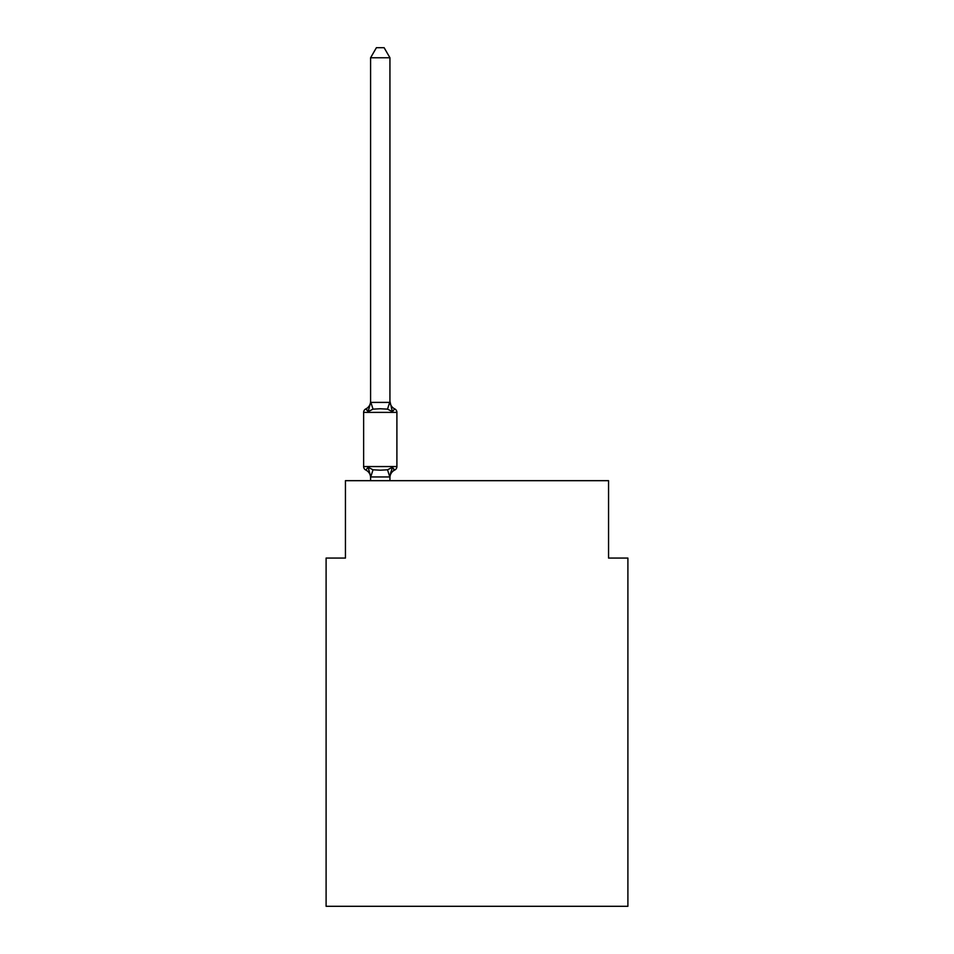 <?xml version="1.0" encoding="UTF-8"?>
<svg xmlns="http://www.w3.org/2000/svg" width="954" height="954" viewBox="0 0 954 954"><rect width="100%" height="100%" fill="white"/><g stroke="black" fill="none" stroke-linecap="round" stroke-linejoin="round"><path stroke-width="1.43" d="M627.899 906.3L627.899 558.066L608.557 558.066L608.557 480.673L345.443 480.673L345.443 558.066L326.101 558.066L326.101 906.3L627.899 906.3M394.729 470.036L392.356 467.305L394.729 470.036L392.356 467.305L394.729 470.036L392.356 467.305L394.729 470.036L392.356 467.305L394.729 470.036L392.356 467.305L394.729 470.036L392.356 467.305L394.729 470.036L392.356 467.305L394.729 470.036L392.356 467.305L394.729 470.036L392.356 467.305L394.729 470.036L392.356 467.305L394.729 470.036L392.356 467.305L394.729 470.036L392.356 467.305L394.729 470.036L392.356 467.305L394.729 470.036L392.356 467.305L389.781 476.94L370.748 476.94L368.172 467.305L365.811 470.036A3.864 3.864 0 0 1 363.629 466.554A3.864 3.864 0 0 0 365.811 470.036L368.172 467.305L365.811 470.036A3.864 3.864 0 0 1 363.629 466.554A3.864 3.864 0 0 0 365.811 470.036L368.172 467.305L365.811 470.036A3.864 3.864 0 0 1 363.629 466.554A3.864 3.864 0 0 0 365.811 470.036L368.172 467.305L365.811 470.036A3.864 3.864 0 0 1 363.629 466.554A3.864 3.864 0 0 0 365.811 470.036A3.864 3.864 0 0 1 363.629 466.554A3.864 3.864 0 0 0 365.811 470.036L368.172 467.305L365.811 470.036A3.864 3.864 0 0 1 363.629 466.554A3.864 3.864 0 0 0 365.811 470.036L368.172 467.305L365.811 470.036A3.864 3.864 0 0 1 363.629 466.554A3.864 3.864 0 0 0 365.811 470.036A3.864 3.864 0 0 1 363.629 466.554A3.864 3.864 0 0 0 365.811 470.036A3.864 3.864 0 0 1 363.629 466.554A3.864 3.864 0 0 0 365.811 470.036L368.172 467.305L365.811 470.036A3.864 3.864 0 0 1 363.629 466.554A3.864 3.864 0 0 0 365.811 470.036A3.864 3.864 0 0 1 363.629 466.554A3.864 3.864 0 0 0 365.811 470.036A3.864 3.864 0 0 1 363.629 466.554A3.864 3.864 0 0 0 365.811 470.036L368.172 467.305L365.811 470.036A3.864 3.864 0 0 1 363.629 466.554A3.864 3.864 0 0 0 365.811 470.036L368.172 467.305L365.811 470.036A3.864 3.864 0 0 1 363.629 466.554A3.864 3.864 0 0 0 365.811 470.036A3.864 3.864 0 0 1 363.629 466.554A3.864 3.864 0 0 0 365.811 470.036A3.864 3.864 0 0 1 363.629 466.554A3.864 3.864 0 0 0 365.811 470.036L368.172 467.305L365.811 470.036A3.864 3.864 0 0 1 363.629 466.554A3.864 3.864 0 0 0 365.811 470.036A3.864 3.864 0 0 1 363.629 466.554A3.864 3.864 0 0 0 365.811 470.036A3.864 3.864 0 0 1 363.629 466.554A3.864 3.864 0 0 0 365.811 470.036L368.172 467.305L365.811 470.036A3.864 3.864 0 0 1 363.629 466.554A3.864 3.864 0 0 0 365.811 470.036L368.172 467.305L365.811 470.036A3.864 3.864 0 0 1 363.629 466.554A3.864 3.864 0 0 0 365.811 470.036A3.864 3.864 0 0 1 363.629 466.554A3.864 3.864 0 0 0 365.811 470.036L368.172 467.305L365.811 470.036A3.864 3.864 0 0 1 363.629 466.554A3.864 3.864 0 0 0 365.811 470.036L368.172 467.305L365.811 470.036A3.864 3.864 0 0 1 363.629 466.554A3.864 3.864 0 0 0 365.811 470.036A3.864 3.864 0 0 1 363.629 466.554A3.864 3.864 0 0 0 365.811 470.036A3.864 3.864 0 0 1 363.629 466.554A3.864 3.864 0 0 0 365.811 470.036L368.172 467.305L365.811 470.036A3.864 3.864 0 0 1 363.629 466.554A3.864 3.864 0 0 0 365.811 470.036A3.864 3.864 0 0 1 363.629 466.554A3.864 3.864 0 0 0 365.811 470.036A3.864 3.864 0 0 1 363.629 466.554A3.864 3.864 0 0 0 365.811 470.036L368.172 467.305L365.811 470.036L368.172 467.305L365.811 470.036L368.172 467.305L365.811 470.036L368.172 467.305L365.811 470.036L368.172 467.305L365.811 470.036L368.172 467.305L365.811 470.036L368.172 467.305L365.811 470.036L368.172 467.305L373.014 469.797L380.264 470.191L387.527 469.797L392.356 467.305L394.729 470.036A3.864 3.864 0 0 0 396.9 466.554A3.864 3.864 0 0 1 394.729 470.036L393.632 469.499L394.729 470.036A3.864 3.864 0 0 0 396.9 466.554A3.864 3.864 0 0 1 394.729 470.036A3.864 3.864 0 0 0 396.9 466.554A3.864 3.864 0 0 1 394.729 470.036L393.632 469.499L394.729 470.036A3.864 3.864 0 0 0 396.9 466.554A3.864 3.864 0 0 1 394.729 470.036A3.864 3.864 0 0 0 396.9 466.554A3.864 3.864 0 0 1 394.729 470.036L393.632 469.499L394.729 470.036A3.864 3.864 0 0 0 396.9 466.554A3.864 3.864 0 0 1 394.729 470.036A3.864 3.864 0 0 0 396.9 466.554A3.864 3.864 0 0 1 394.729 470.036L393.632 469.499L394.729 470.036A3.864 3.864 0 0 0 396.9 466.554A3.864 3.864 0 0 1 394.729 470.036A3.864 3.864 0 0 0 396.9 466.554A3.864 3.864 0 0 1 394.729 470.036L393.632 469.499L394.729 470.036A3.864 3.864 0 0 0 396.9 466.554A3.864 3.864 0 0 1 394.729 470.036A3.864 3.864 0 0 0 396.9 466.554A3.864 3.864 0 0 1 394.729 470.036L393.632 469.499L394.729 470.036A3.864 3.864 0 0 0 396.9 466.554A3.864 3.864 0 0 1 394.729 470.036A3.864 3.864 0 0 0 396.9 466.554A3.864 3.864 0 0 1 394.729 470.036L393.632 469.499L394.729 470.036A3.864 3.864 0 0 0 396.9 466.554A3.864 3.864 0 0 1 394.729 470.036A3.864 3.864 0 0 0 396.9 466.554A3.864 3.864 0 0 1 394.729 470.036L393.632 469.499L394.729 470.036A3.864 3.864 0 0 0 396.9 466.554A3.864 3.864 0 0 1 394.729 470.036A3.864 3.864 0 0 0 396.9 466.554A3.864 3.864 0 0 1 394.729 470.036L393.632 469.499L394.729 470.036A3.864 3.864 0 0 0 396.9 466.554A3.864 3.864 0 0 1 394.729 470.036A3.864 3.864 0 0 0 396.9 466.554A3.864 3.864 0 0 1 394.729 470.036L393.632 469.499L394.729 470.036A3.864 3.864 0 0 0 396.9 466.554A3.864 3.864 0 0 1 394.729 470.036A3.864 3.864 0 0 0 396.9 466.554A3.864 3.864 0 0 1 394.729 470.036L393.632 469.499L394.729 470.036A3.864 3.864 0 0 0 396.9 466.554A3.864 3.864 0 0 1 394.729 470.036A3.864 3.864 0 0 0 396.9 466.554A3.864 3.864 0 0 1 394.729 470.036L393.632 469.499L394.729 470.036A3.864 3.864 0 0 0 396.9 466.554A3.864 3.864 0 0 1 394.729 470.036A3.864 3.864 0 0 0 396.9 466.554A3.864 3.864 0 0 1 394.729 470.036L393.632 469.499L394.729 470.036A3.864 3.864 0 0 0 396.9 466.554A3.864 3.864 0 0 1 394.729 470.036A3.864 3.864 0 0 0 396.9 466.554A3.864 3.864 0 0 1 394.729 470.036L393.632 469.499L394.729 470.036A3.864 3.864 0 0 0 396.9 466.554A3.864 3.864 0 0 1 394.729 470.036A3.864 3.864 0 0 0 396.9 466.554A3.864 3.864 0 0 1 394.729 470.036L392.356 467.305L394.729 470.036A8.514 8.514 0 0 0 389.936 477.692M370.593 402.397L368.172 411.627L365.811 408.908A3.864 3.864 0 0 0 363.629 412.378A3.864 3.864 0 0 1 365.811 408.908L366.908 409.433L365.811 408.908A3.864 3.864 0 0 0 363.629 412.378A3.864 3.864 0 0 1 365.811 408.908A3.864 3.864 0 0 0 363.629 412.378A3.864 3.864 0 0 1 365.811 408.908L366.908 409.433L365.811 408.908A3.864 3.864 0 0 0 363.629 412.378A3.864 3.864 0 0 1 365.811 408.908A3.864 3.864 0 0 0 363.629 412.378A3.864 3.864 0 0 1 365.811 408.908L366.908 409.433L365.811 408.908A3.864 3.864 0 0 0 363.629 412.378A3.864 3.864 0 0 1 365.811 408.908A3.864 3.864 0 0 0 363.629 412.378A3.864 3.864 0 0 1 365.811 408.908L366.908 409.433L365.811 408.908A3.864 3.864 0 0 0 363.629 412.378A3.864 3.864 0 0 1 365.811 408.908A3.864 3.864 0 0 0 363.629 412.378A3.864 3.864 0 0 1 365.811 408.908L366.908 409.433L365.811 408.908A3.864 3.864 0 0 0 363.629 412.378A3.864 3.864 0 0 1 365.811 408.908A3.864 3.864 0 0 0 363.629 412.378A3.864 3.864 0 0 1 365.811 408.908L366.908 409.433L365.811 408.908A3.864 3.864 0 0 0 363.629 412.378A3.864 3.864 0 0 1 365.811 408.908A3.864 3.864 0 0 0 363.629 412.378A3.864 3.864 0 0 1 365.811 408.908L366.908 409.433L365.811 408.908A3.864 3.864 0 0 0 363.629 412.378A3.864 3.864 0 0 1 365.811 408.908A3.864 3.864 0 0 0 363.629 412.378A3.864 3.864 0 0 1 365.811 408.908L366.908 409.433L365.811 408.908A3.864 3.864 0 0 0 363.629 412.378A3.864 3.864 0 0 1 365.811 408.908A3.864 3.864 0 0 0 363.629 412.378A3.864 3.864 0 0 1 365.811 408.908L366.908 409.433L365.811 408.908A3.864 3.864 0 0 0 363.629 412.378A3.864 3.864 0 0 1 365.811 408.908A3.864 3.864 0 0 0 363.629 412.378A3.864 3.864 0 0 1 365.811 408.908L366.908 409.433L365.811 408.908A3.864 3.864 0 0 0 363.629 412.378A3.864 3.864 0 0 1 365.811 408.908A3.864 3.864 0 0 0 363.629 412.378A3.864 3.864 0 0 1 365.811 408.908L366.908 409.433L365.811 408.908A3.864 3.864 0 0 0 363.629 412.378A3.864 3.864 0 0 1 365.811 408.908A3.864 3.864 0 0 0 363.629 412.378A3.864 3.864 0 0 1 365.811 408.908L366.908 409.433L365.811 408.908A3.864 3.864 0 0 0 363.629 412.378A3.864 3.864 0 0 1 365.811 408.908A3.864 3.864 0 0 0 363.629 412.378A3.864 3.864 0 0 1 365.811 408.908L366.908 409.433L365.811 408.908A3.864 3.864 0 0 0 363.629 412.378A3.864 3.864 0 0 1 365.811 408.908A3.864 3.864 0 0 0 363.629 412.378A3.864 3.864 0 0 1 365.811 408.908L366.908 409.433L365.811 408.908A3.864 3.864 0 0 0 363.629 412.378A3.864 3.864 0 0 1 365.811 408.908A3.864 3.864 0 0 0 363.629 412.378A3.864 3.864 0 0 1 365.811 408.908L368.172 411.627L365.811 408.908A8.514 8.514 0 0 0 370.593 401.252L370.593 402.397L389.936 402.397L389.936 401.252L392.356 411.627L394.729 408.908A3.864 3.864 0 0 1 396.9 412.378A3.864 3.864 0 0 0 394.729 408.908L392.356 411.627L394.729 408.908A3.864 3.864 0 0 1 396.9 412.378A3.864 3.864 0 0 0 394.729 408.908L392.356 411.627L394.729 408.908A3.864 3.864 0 0 1 396.9 412.378A3.864 3.864 0 0 0 394.729 408.908L392.356 411.627L394.729 408.908A3.864 3.864 0 0 1 396.9 412.378A3.864 3.864 0 0 0 394.729 408.908L392.356 411.627L394.729 408.908A3.864 3.864 0 0 1 396.9 412.378A3.864 3.864 0 0 0 394.729 408.908L392.356 411.627L394.729 408.908A3.864 3.864 0 0 1 396.9 412.378A3.864 3.864 0 0 0 394.729 408.908L392.356 411.627L394.729 408.908A3.864 3.864 0 0 1 396.9 412.378A3.864 3.864 0 0 0 394.729 408.908L392.356 411.627L394.729 408.908A3.864 3.864 0 0 1 396.9 412.378A3.864 3.864 0 0 0 394.729 408.908L392.356 411.627L394.729 408.908A3.864 3.864 0 0 1 396.9 412.378A3.864 3.864 0 0 0 394.729 408.908L392.356 411.627L394.729 408.908A3.864 3.864 0 0 1 396.9 412.378A3.864 3.864 0 0 0 394.729 408.908L392.356 411.627L394.729 408.908A3.864 3.864 0 0 1 396.9 412.378A3.864 3.864 0 0 0 394.729 408.908L392.356 411.627L394.729 408.908A3.864 3.864 0 0 1 396.9 412.378A3.864 3.864 0 0 0 394.729 408.908L392.356 411.627L394.729 408.908A3.864 3.864 0 0 1 396.9 412.378A3.864 3.864 0 0 0 394.729 408.908L392.356 411.627L394.729 408.908A3.864 3.864 0 0 1 396.9 412.378A3.864 3.864 0 0 0 394.729 408.908L392.356 411.627L394.729 408.908A3.864 3.864 0 0 1 396.9 412.378A3.864 3.864 0 0 0 394.729 408.908L392.356 411.627L394.729 408.908A3.864 3.864 0 0 1 396.9 412.378A3.864 3.864 0 0 0 394.729 408.908L392.356 411.627L394.729 408.908A3.864 3.864 0 0 1 396.9 412.378A3.864 3.864 0 0 0 394.729 408.908L392.356 411.627L394.729 408.908A3.864 3.864 0 0 1 396.9 412.378A3.864 3.864 0 0 0 394.729 408.908L392.356 411.627L394.729 408.908A3.864 3.864 0 0 1 396.9 412.378A3.864 3.864 0 0 0 394.729 408.908L392.356 411.627L394.729 408.908A3.864 3.864 0 0 1 396.9 412.378A3.864 3.864 0 0 0 394.729 408.908L392.356 411.627L394.729 408.908A3.864 3.864 0 0 1 396.9 412.378A3.864 3.864 0 0 0 394.729 408.908L392.356 411.627L394.729 408.908A3.864 3.864 0 0 1 396.9 412.378A3.864 3.864 0 0 0 394.729 408.908L392.356 411.627L394.729 408.908A3.864 3.864 0 0 1 396.9 412.378A3.864 3.864 0 0 0 394.729 408.908L392.356 411.627L394.729 408.908A3.864 3.864 0 0 1 396.9 412.378A3.864 3.864 0 0 0 394.729 408.908L392.356 411.627L394.729 408.908A3.864 3.864 0 0 1 396.9 412.378A3.864 3.864 0 0 0 394.729 408.908L392.356 411.627L394.729 408.908A3.864 3.864 0 0 1 396.9 412.378A3.864 3.864 0 0 0 394.729 408.908L392.356 411.627L394.729 408.908A3.864 3.864 0 0 1 396.9 412.378A3.864 3.864 0 0 0 394.729 408.908L392.356 411.627L394.729 408.908A3.864 3.864 0 0 1 396.9 412.378A3.864 3.864 0 0 0 394.729 408.908L392.356 411.627L394.729 408.908A3.864 3.864 0 0 1 396.9 412.378L396.9 466.554L363.629 466.554L363.629 412.378L396.9 412.378A3.864 3.864 0 0 0 394.729 408.908L392.356 411.627L387.527 409.135L380.264 408.753L373.014 409.135L368.172 411.627L365.811 408.908M370.593 477.692L370.593 476.547L370.593 477.692A8.514 8.514 0 0 0 365.811 470.036M389.936 476.547L390.854 471.991M389.936 402.039L389.936 57.765L370.593 57.765L370.593 402.039M389.936 480.673L389.936 476.893M370.593 480.673L370.593 476.893M389.936 401.252A8.514 8.514 0 0 0 394.729 408.908M370.593 57.765L376.401 47.7L384.128 47.7L389.936 57.765M373.014 469.797L370.748 476.94M387.527 469.797L389.781 476.94M370.748 401.992L373.014 409.135M389.781 401.992L387.527 409.135"/></g></svg>
